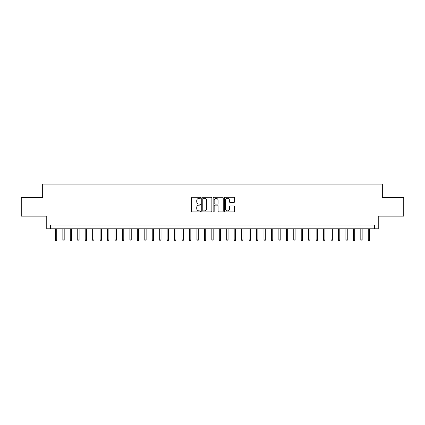 <?xml version="1.0" encoding="UTF-8"?>
<svg xmlns="http://www.w3.org/2000/svg" width="425" height="425" viewBox="0 0 425 425"><rect width="100%" height="100%" fill="white"/><g stroke="black" fill="none" stroke-linecap="round" stroke-linejoin="round"><path stroke-width="0.64" d="M200.584 197.806A0.51 0.51 0 0 0 200.069 197.29L192.302 197.29A0.733 0.733 0 0 0 191.569 198.023L191.569 211.183A0.733 0.733 0 0 0 192.302 211.916L200.069 211.916A0.51 0.51 0 0 0 200.584 211.406A0.51 0.51 0 0 0 200.069 210.89L199.065 210.89A2.338 2.338 0 0 1 196.727 208.553L196.727 207.453A2.338 2.338 0 0 1 199.065 205.116L200.069 205.116A0.51 0.51 0 0 0 200.584 204.606A0.51 0.51 0 0 0 200.069 204.09L199.065 204.09A2.338 2.338 0 0 1 196.727 201.753L196.727 200.658A2.338 2.338 0 0 1 199.065 198.316L200.069 198.316A0.51 0.51 0 0 0 200.584 197.806M233.867 202.449A0.733 0.733 0 0 0 234.6 201.716L234.6 198.023A0.733 0.733 0 0 0 233.867 197.29L225.239 197.29A0.733 0.733 0 0 0 224.512 198.023L224.512 211.183A0.733 0.733 0 0 0 225.239 211.916L233.867 211.916A0.733 0.733 0 0 0 234.6 211.183L234.6 206.725A0.733 0.733 0 0 0 233.867 205.992L230.175 205.992A0.733 0.733 0 0 0 229.447 206.725L229.447 208.935A1.955 1.955 0 0 1 227.487 210.89A1.955 1.955 0 0 1 225.532 208.935L225.532 200.271A1.955 1.955 0 0 1 227.487 198.316A1.955 1.955 0 0 1 229.447 200.271L229.447 201.716A0.733 0.733 0 0 0 230.175 202.449L233.867 202.449M374.515 228.815L378.239 228.815L378.239 216.15L403.75 216.15L403.75 197.529L382.335 197.529L382.335 184.121L42.665 184.121L42.665 197.529L21.25 197.529L21.25 216.15L46.761 216.15L46.761 228.815L374.515 228.815L374.515 225.091L50.485 225.091L50.485 228.815M211.863 198.023A0.733 0.733 0 0 0 211.129 197.29L202.502 197.29A0.733 0.733 0 0 0 201.769 198.023L201.769 211.183A0.733 0.733 0 0 0 202.502 211.916L211.129 211.916A0.733 0.733 0 0 0 211.863 211.183L211.863 198.023M213.871 197.29L222.498 197.29A0.733 0.733 0 0 1 223.231 198.023L223.231 211.183A0.733 0.733 0 0 1 222.498 211.916L218.806 211.916A0.733 0.733 0 0 1 218.073 211.183L218.073 205.849A0.733 0.733 0 0 0 217.345 205.116L214.896 205.116A0.733 0.733 0 0 0 214.163 205.849L214.163 211.406A0.51 0.51 0 0 1 213.653 211.916A0.51 0.51 0 0 1 213.137 211.406L213.137 198.023A0.733 0.733 0 0 1 213.871 197.29M203.304 198.316A0.51 0.51 0 0 0 202.794 198.826L202.794 210.38A0.51 0.51 0 0 0 203.304 210.89L204.367 210.89A2.338 2.338 0 0 0 206.704 208.553L206.704 200.658A2.338 2.338 0 0 0 204.367 198.316L203.304 198.316M218.073 200.308A1.955 1.955 0 0 0 216.118 198.353A1.955 1.955 0 0 0 214.163 200.308L214.163 203.363A0.733 0.733 0 0 0 214.896 204.09L217.345 204.09A0.733 0.733 0 0 0 218.073 203.363L218.073 200.308M56.743 239.913L56.445 240.879L55.702 240.879L55.404 239.913L56.743 239.913L56.743 228.815M55.404 239.913L55.404 228.815M64.191 239.913L63.893 240.879L63.15 240.879L62.852 239.913L64.191 239.913L64.191 228.815M62.852 239.913L62.852 228.815M71.639 239.913L71.342 240.879L70.598 240.879L70.3 239.913L71.639 239.913L71.639 228.815M70.3 239.913L70.3 228.815M79.093 239.913L78.795 240.879L78.046 240.879L77.748 239.913L79.093 239.913L79.093 228.815M77.748 239.913L77.748 228.815M86.541 239.913L86.243 240.879L85.494 240.879L85.197 239.913L86.541 239.913L86.541 228.815M85.197 239.913L85.197 228.815M93.989 239.913L93.691 240.879L92.948 240.879L92.65 239.913L93.989 239.913L93.989 228.815M92.65 239.913L92.65 228.815M101.437 239.913L101.139 240.879L100.396 240.879L100.098 239.913L101.437 239.913L101.437 228.815M100.098 239.913L100.098 228.815M108.885 239.913L108.588 240.879L107.844 240.879L107.546 239.913L108.885 239.913L108.885 228.815M107.546 239.913L107.546 228.815M116.333 239.913L116.036 240.879L115.292 240.879L114.994 239.913L116.333 239.913L116.333 228.815M114.994 239.913L114.994 228.815M123.781 239.913L123.484 240.879L122.74 240.879L122.442 239.913L123.781 239.913L123.781 228.815M122.442 239.913L122.442 228.815M131.235 239.913L130.937 240.879L130.188 240.879L129.891 239.913L131.235 239.913L131.235 228.815M129.891 239.913L129.891 228.815M138.683 239.913L138.385 240.879L137.636 240.879L137.339 239.913L138.683 239.913L138.683 228.815M137.339 239.913L137.339 228.815M146.131 239.913L145.833 240.879L145.09 240.879L144.792 239.913L146.131 239.913L146.131 228.815M144.792 239.913L144.792 228.815M153.579 239.913L153.282 240.879L152.538 240.879L152.24 239.913L153.579 239.913L153.579 228.815M152.24 239.913L152.24 228.815M161.027 239.913L160.73 240.879L159.986 240.879L159.688 239.913L161.027 239.913L161.027 228.815M159.688 239.913L159.688 228.815M168.475 239.913L168.178 240.879L167.434 240.879L167.137 239.913L168.475 239.913L168.475 228.815M167.137 239.913L167.137 228.815M175.923 239.913L175.626 240.879L174.882 240.879L174.585 239.913L175.923 239.913L175.923 228.815M174.585 239.913L174.585 228.815M183.377 239.913L183.079 240.879L182.33 240.879L182.033 239.913L183.377 239.913L183.377 228.815M182.033 239.913L182.033 228.815M190.825 239.913L190.528 240.879L189.778 240.879L189.481 239.913L190.825 239.913L190.825 228.815M189.481 239.913L189.481 228.815M198.273 239.913L197.976 240.879L197.232 240.879L196.934 239.913L198.273 239.913L198.273 228.815M196.934 239.913L196.934 228.815M205.721 239.913L205.424 240.879L204.68 240.879L204.383 239.913L205.721 239.913L205.721 228.815M204.383 239.913L204.383 228.815M213.169 239.913L212.872 240.879L212.128 240.879L211.831 239.913L213.169 239.913L213.169 228.815M211.831 239.913L211.831 228.815M220.617 239.913L220.32 240.879L219.576 240.879L219.279 239.913L220.617 239.913L220.617 228.815M219.279 239.913L219.279 228.815M228.066 239.913L227.768 240.879L227.024 240.879L226.727 239.913L228.066 239.913L228.066 228.815M226.727 239.913L226.727 228.815M235.519 239.913L235.222 240.879L234.472 240.879L234.175 239.913L235.519 239.913L235.519 228.815M234.175 239.913L234.175 228.815M242.967 239.913L242.67 240.879L241.921 240.879L241.623 239.913L242.967 239.913L242.967 228.815M241.623 239.913L241.623 228.815M250.415 239.913L250.118 240.879L249.374 240.879L249.077 239.913L250.415 239.913L250.415 228.815M249.077 239.913L249.077 228.815M257.863 239.913L257.566 240.879L256.822 240.879L256.525 239.913L257.863 239.913L257.863 228.815M256.525 239.913L256.525 228.815M265.312 239.913L265.014 240.879L264.27 240.879L263.973 239.913L265.312 239.913L265.312 228.815M263.973 239.913L263.973 228.815M272.76 239.913L272.462 240.879L271.718 240.879L271.421 239.913L272.76 239.913L272.76 228.815M271.421 239.913L271.421 228.815M280.208 239.913L279.91 240.879L279.167 240.879L278.869 239.913L280.208 239.913L280.208 228.815M278.869 239.913L278.869 228.815M287.661 239.913L287.364 240.879L286.615 240.879L286.317 239.913L287.661 239.913L287.661 228.815M286.317 239.913L286.317 228.815M295.109 239.913L294.812 240.879L294.063 240.879L293.765 239.913L295.109 239.913L295.109 228.815M293.765 239.913L293.765 228.815M302.558 239.913L302.26 240.879L301.516 240.879L301.219 239.913L302.558 239.913L302.558 228.815M301.219 239.913L301.219 228.815M310.006 239.913L309.708 240.879L308.964 240.879L308.667 239.913L310.006 239.913L310.006 228.815M308.667 239.913L308.667 228.815M317.454 239.913L317.156 240.879L316.413 240.879L316.115 239.913L317.454 239.913L317.454 228.815M316.115 239.913L316.115 228.815M324.902 239.913L324.604 240.879L323.861 240.879L323.563 239.913L324.902 239.913L324.902 228.815M323.563 239.913L323.563 228.815M332.35 239.913L332.053 240.879L331.309 240.879L331.011 239.913L332.35 239.913L332.35 228.815M331.011 239.913L331.011 228.815M339.803 239.913L339.506 240.879L338.757 240.879L338.459 239.913L339.803 239.913L339.803 228.815M338.459 239.913L338.459 228.815M347.252 239.913L346.954 240.879L346.205 240.879L345.908 239.913L347.252 239.913L347.252 228.815M345.908 239.913L345.908 228.815M354.7 239.913L354.402 240.879L353.658 240.879L353.361 239.913L354.7 239.913L354.7 228.815M353.361 239.913L353.361 228.815M362.148 239.913L361.85 240.879L361.107 240.879L360.809 239.913L362.148 239.913L362.148 228.815M360.809 239.913L360.809 228.815M369.596 239.913L369.298 240.879L368.555 240.879L368.257 239.913L369.596 239.913L369.596 228.815M368.257 239.913L368.257 228.815"/></g></svg>
